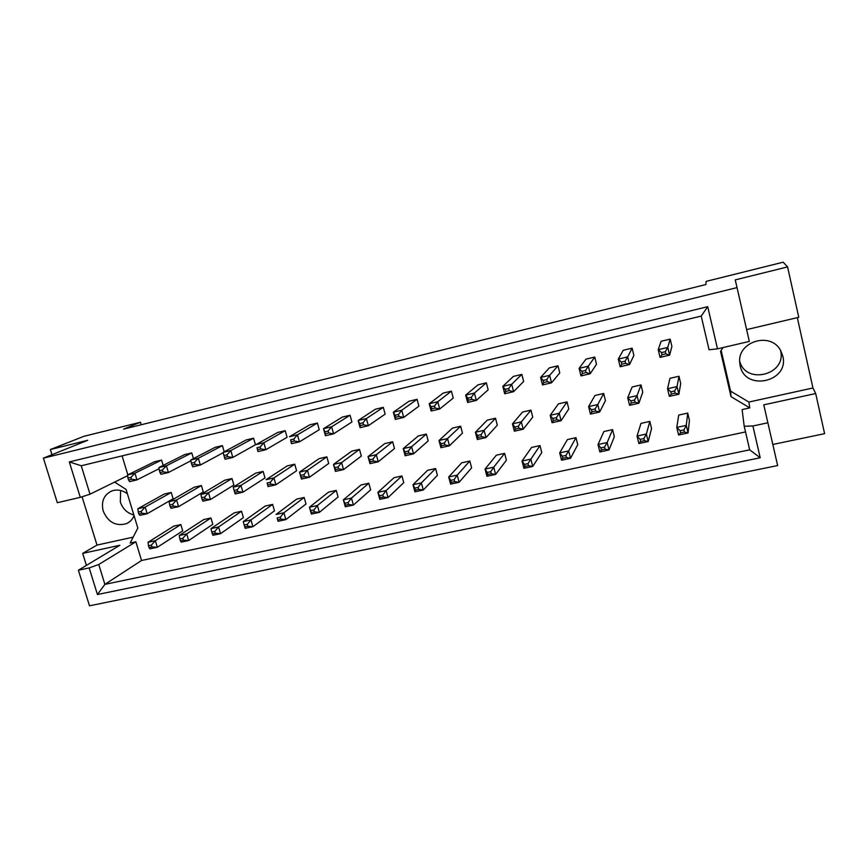 <?xml version="1.0" encoding="UTF-8"?>
<svg xmlns="http://www.w3.org/2000/svg" width="868" height="868" viewBox="0 0 868 868"><rect width="100%" height="100%" fill="white"/><g stroke="black" fill="none" stroke-linecap="round" stroke-linejoin="round"><path stroke-width="1.3" d="M133.846 514.974C127.216 513.151 122.703 508.822 120.316 501.964L120.63 490.496M134.063 515.679C132.489 519.465 129.907 522.145 126.294 523.719C115.748 526.464 108.044 522.232 103.194 511.024C101.003 501.368 103.932 494.651 111.983 490.876C117.278 489.194 122.421 490.16 127.401 493.784M780.495 350.238L782.806 356.043C789.576 381.942 745.004 391.772 740.198 365.754L739.753 362.813C736.997 341.797 770.361 331.24 780.495 350.238L780.549 350.509C786.972 374.726 745.851 385.251 739.699 361.272M127.683 475.686L90.012 494.185L80.29 497.353L57.31 502.713L43.4 458.152L87.69 440.293L50.366 449.537L51.971 454.691M201.387 485.559L194.226 487.198L169.119 501.661L176.584 499.968L201.387 485.559L203.275 491.95L178.58 506.662L171.115 508.344L170.247 506.836L173.242 506.152L172.678 504.275L169.683 504.948L170.247 506.836M191.752 452.901L184.58 454.604L158.909 467.537L166.374 465.78L191.752 452.901L193.445 458.619M210.957 517.968L203.796 519.541L179.253 535.502L186.696 533.885L210.957 517.968L212.823 524.315L188.681 540.536L181.238 542.131L180.414 540.807L183.408 540.167L182.855 538.301L179.86 538.941L180.414 540.807M180.837 524.587L173.795 526.138L148.016 542.294L155.35 540.699L180.837 524.587L182.725 530.89L157.336 547.285L150.012 548.858L149.036 547.589L151.976 546.948L151.423 545.093L148.471 545.733L149.036 547.589M171.235 492.449L164.182 494.066L137.838 508.746L145.184 507.075L171.235 492.449L173.133 498.796L147.191 513.715L139.857 515.364L138.826 513.91L141.766 513.248L141.202 511.382L138.262 512.044L138.826 513.91M161.567 460.073L154.504 461.754L127.596 474.937L134.941 473.201L161.567 460.073L163.151 465.4M745.525 431.928L141.56 560.489L135.864 541.784L130.135 543.032L137.828 528.069L126.099 489.476L114.641 482.087M723.022 347.558L720.538 351.366L731.03 396.654L749.811 407.895L742.097 409.577L744.212 426.242L752.903 425.982L760.205 457.761L97.433 594.526L89.165 567.922L78.391 570.222L89.502 605.81L777.641 465.563L767.876 422.781L752.903 425.982M127.835 474.818L122.095 455.884M214.808 531.39L211.759 532.041L212.313 533.928L215.362 533.267L214.808 531.39L218.573 526.963L220.548 533.668L243.398 517.643L241.532 511.241L234.262 512.836L211 528.612L218.573 526.963L241.532 511.241M247.282 524.359L244.19 525.031L244.743 526.93L247.836 526.258L247.282 524.359L250.971 519.921L252.935 526.692L274.462 510.872L272.606 504.406L265.217 506.033L243.268 521.592L250.971 519.921L272.606 504.406M280.321 517.219L277.174 517.892L277.727 519.813L280.863 519.129L280.321 517.219L283.912 512.771L285.865 519.596L306.013 503.982L304.158 497.462L296.661 499.111L276.078 514.464L283.912 512.771L304.158 497.462M313.901 509.95L310.711 510.644L311.254 512.576L314.455 511.881L313.901 509.95L317.406 505.491L319.348 512.38L338.075 496.984L336.231 490.409L328.614 492.091L309.442 507.216L317.406 505.491L336.231 490.409M348.068 502.561L344.813 503.266L345.356 505.219L348.611 504.514L348.068 502.561L351.475 498.091L353.406 505.046L370.647 489.877L368.813 483.237L361.077 484.941L343.37 499.849L351.475 498.091L368.813 483.237M382.81 495.042L379.5 495.758L380.043 497.733L383.352 497.017L382.81 495.042L386.119 490.561L388.05 497.581L403.761 482.651L401.938 475.957L394.061 477.693L377.884 492.351L386.119 490.561L401.938 475.957M418.17 487.393L414.796 488.12L415.338 490.116L418.701 489.389L418.17 487.393L421.371 482.901L423.28 489.997L437.407 475.306L435.606 468.546L427.599 470.315L412.984 484.724L421.371 482.901L435.606 468.546M454.138 479.613L450.709 480.351L451.251 482.369L454.669 481.621L454.138 479.613L457.23 475.111L459.129 482.272L471.617 467.841L469.827 461.027L461.689 462.818L448.702 476.966L457.23 475.111L469.827 461.027M490.745 471.693L487.263 472.452L487.794 474.481L491.277 473.722L490.745 471.693L493.729 467.19L495.617 474.416L506.402 460.246L504.623 453.367L496.344 455.19L485.049 469.067L493.729 467.19L504.623 453.367M528.004 463.631L524.456 464.402L524.988 466.452L528.536 465.682L528.004 463.631L530.869 459.118L532.746 466.42L541.773 452.532L540.005 445.588L531.596 447.432L522.037 461.038L530.869 459.118L540.005 445.588M565.936 455.429L562.323 456.21L562.844 458.282L566.457 457.501L565.936 455.429L568.681 450.904L570.536 458.271L577.741 444.676L575.983 437.667L567.433 439.555L559.686 452.857L568.681 450.904L575.983 437.667M604.551 447.074L600.873 447.877L601.394 449.96L605.072 449.168L604.551 447.074L607.177 442.539L609.01 449.982L614.327 436.691L612.591 429.617L603.889 431.537L598.019 444.524L607.177 442.539L612.591 429.617M643.882 438.568L640.128 439.382L640.649 441.486L644.392 440.684L643.882 438.568L646.367 434.022L648.19 441.541L651.553 428.575L649.828 421.425L640.975 423.378L637.047 436.051L646.367 434.022L649.828 421.425M683.93 429.91L680.121 430.734L680.62 432.861L684.44 432.036L683.93 429.91L686.284 425.353L688.085 432.948L689.42 420.307L687.716 413.092L678.7 415.078L676.79 427.414L686.284 425.353L687.716 413.092M224.215 451.783L222.414 445.609L215.134 447.335L190.732 460.029L198.338 458.239L222.414 445.609M227.036 454.789L223.933 455.516L224.497 457.447L227.6 456.72L227.036 454.789L230.823 450.568L232.819 457.447L255.452 444.763L253.564 438.199L246.165 439.957L223.098 452.391L230.823 450.568L253.564 438.199M260.161 446.998L257.004 447.736L257.568 449.689L260.726 448.94L260.161 446.998L263.861 442.767L265.847 449.711L287.091 437.288L285.214 430.669L277.695 432.459L256.006 444.622L263.861 442.767L285.214 430.669M293.851 439.067L290.65 439.826L291.203 441.79L294.415 441.042L293.851 439.067L297.453 434.835L299.438 441.845L319.25 429.703L317.384 423.02L309.735 424.843L289.467 436.723L297.453 434.835L317.384 423.02M328.126 431.016L324.86 431.776L325.413 433.761L328.679 433.002L328.126 431.016L331.63 426.774L333.594 433.837L351.931 421.989L350.075 415.24L342.296 417.096L323.504 428.684L331.63 426.774L350.075 415.24M362.987 422.814L359.667 423.595L360.22 425.591L363.54 424.821L362.987 422.814L366.394 418.56L368.358 425.7L385.142 414.144L383.298 407.342L375.399 409.219L358.126 420.513L366.394 418.56L383.298 407.342M398.466 414.47L395.081 415.262L395.634 417.291L399.009 416.488L398.466 414.47L401.765 410.217L403.707 417.421L418.908 406.17L417.074 399.313L409.045 401.222L393.356 412.202L401.765 410.217L417.074 399.313M434.564 405.974L431.125 406.788L431.667 408.828L435.107 408.025L434.564 405.974L437.765 401.721L439.696 409.002L453.237 398.076L451.414 391.142L443.255 393.085L429.204 403.739L437.765 401.721L451.414 391.142M471.313 397.338L467.809 398.152L468.351 400.224L471.856 399.399L471.313 397.338L474.395 393.074L476.315 400.419L488.152 389.83L486.34 382.842L478.04 384.817L465.682 395.124L474.395 393.074L486.34 382.842M508.713 388.538L505.154 389.374L505.686 391.457L509.256 390.622L508.713 388.538L511.686 384.264L513.585 391.696L523.654 381.453L521.852 374.39L513.411 376.397L502.811 386.358L511.686 384.264L521.852 374.39M546.797 379.576L543.173 380.434L543.704 382.538L547.328 381.681L546.797 379.576L549.65 375.312L551.538 382.81L559.762 372.925L557.983 365.797L549.39 367.848L540.612 377.439L549.65 375.312L557.983 365.797M585.585 370.452L581.885 371.33L582.417 373.457L586.106 372.589L585.585 370.452L588.298 366.188L590.175 373.761L596.5 364.256L594.732 357.063L585.987 359.135L579.108 368.358L588.298 366.188L594.732 357.063M625.079 361.164L621.314 362.054L621.846 364.202L625.6 363.312L625.079 361.164L627.662 356.889L629.517 364.538L633.879 355.435L632.121 348.166L623.224 350.281L618.298 359.102L627.662 356.889L632.121 348.166M665.322 351.703L661.481 352.603L662.002 354.773L665.832 353.873L665.322 351.703L667.763 347.428L669.597 355.153L671.908 346.451L670.172 339.117L661.123 341.265L658.226 349.674L667.763 347.428L670.172 339.117M204.674 497.049L201.626 497.744L202.19 499.642L205.239 498.948L204.674 497.049L208.494 492.731L210.479 499.491L233.893 485.006L232.016 478.55L224.736 480.21L200.909 494.456L208.494 492.731L232.016 478.55M237.203 489.715L234.11 490.409L234.664 492.33L237.756 491.624L237.203 489.715L240.935 485.386L242.921 492.199L264.99 477.942L263.123 471.433L255.724 473.114L233.221 487.132L240.935 485.386L263.123 471.433M270.284 482.25L267.127 482.955L267.691 484.886L270.838 484.181L270.284 482.25L273.93 477.91L275.894 484.789L296.585 470.76L294.729 464.196L287.21 465.91L266.085 479.689L273.93 477.91L294.729 464.196M303.919 474.655L300.719 475.382L301.272 477.324L304.473 476.608L303.919 474.655L307.467 470.304L309.431 477.259L328.701 463.469L326.845 456.85L319.207 458.597L299.493 472.116L307.467 470.304L326.845 456.85M338.14 466.93L334.874 467.668L335.428 469.642L338.683 468.904L338.14 466.93L341.591 462.579L343.544 469.588L361.327 456.058L359.482 449.374L351.724 451.154L333.475 464.413L341.591 462.579L359.482 449.374M372.947 459.074L369.627 459.823L370.169 461.809L373.49 461.071L372.947 459.074L376.3 454.713L378.242 461.787L394.484 448.528L392.651 441.779L384.774 443.591L368.043 456.579L376.3 454.713L392.651 441.779M408.361 451.078L404.987 451.848L405.53 453.856L408.904 453.096L408.361 451.078L411.606 446.716L413.537 453.856L428.195 440.879L426.372 434.065L418.354 435.899L403.219 448.615L411.606 446.716L426.372 434.065M444.394 442.951L440.966 443.722L441.497 445.751L444.937 444.98L444.394 442.951L447.541 438.568L449.45 445.783L462.47 433.099L460.658 426.221L452.51 428.087L438.991 440.51L447.541 438.568L460.658 426.221M481.067 434.673L477.574 435.465L478.116 437.505L481.61 436.723L481.067 434.673L484.105 430.289L486.004 437.57L497.31 425.179L495.519 418.246L487.23 420.145L475.404 432.253L484.105 430.289L495.519 418.246M518.402 426.242L514.843 427.045L515.375 429.118L518.934 428.315L518.402 426.242L521.321 421.848L523.209 429.215L532.746 417.139L530.966 410.13L522.536 412.061L512.467 423.855L521.321 421.848L530.966 410.13M556.41 417.671L552.786 418.484L553.317 420.568L556.941 419.754L556.41 417.671L559.209 413.266L561.075 420.698L568.79 408.947L567.021 401.884L558.45 403.848L550.193 415.305L559.209 413.266L567.021 401.884M595.112 408.936L591.423 409.761L591.943 411.877L595.632 411.041L595.112 408.936L597.781 404.531L599.636 412.04L605.452 400.625L603.694 393.486L594.971 395.482L588.602 406.604L597.781 404.531L603.694 393.486M634.519 400.039L630.765 400.886L631.286 403.012L635.04 402.166L634.519 400.039L637.058 395.624L638.891 403.219L642.754 392.152L641.007 384.947L632.132 386.976L627.716 397.75L637.058 395.624L641.007 384.947M674.664 390.98L670.845 391.837L671.355 393.996L675.185 393.128L674.664 390.98L677.062 386.564L678.885 394.224L680.707 383.537L678.982 376.256L669.944 378.329L667.546 388.723L677.062 386.564L678.982 376.256M772.835 444.47L824.6 433.664L815.692 393.529L763.764 404.857L767.876 422.781M82.069 496.778L96.999 545.082L82.677 553.383L119.86 545.267L78.391 570.222M82.677 553.383L86.409 565.394M80.29 497.353L69.321 461.917L707.713 306.675L717.5 348.849L749.312 341.428L737.03 287.612L43.4 458.152M746.61 329.612L798.766 317.308L787.58 266.921L735.239 279.887L737.03 287.612M787.58 266.921L783.175 262.19L706.151 281.373L705.89 284.541L123.603 429.128L140.464 422.239L83.849 436.333L50.366 449.537M721.145 350.422L730.574 391.11L748.856 402.047L812.947 387.985L797.312 317.645M812.947 387.985L815.692 393.529M141.213 424.756L140.464 422.239M141.56 560.489L104.898 584.359L749.67 449.841L744.212 426.242M135.864 541.784L98.746 564.504L104.898 584.359L97.433 594.526M89.165 567.922L98.746 564.504M96.999 545.082L133.151 537.151M717.5 348.849L709.058 349.761L701.214 316.093L81.245 465.747L90.012 494.185M748.856 402.047L749.811 407.895M730.574 391.11L731.03 396.654M760.205 457.761L749.67 449.841M69.321 461.917L81.245 465.747M707.713 306.675L701.214 316.093M127.965 478.094L128.529 479.971L131.48 479.277L130.916 477.4L127.965 478.094L127.596 474.937M130.916 477.4L134.941 473.201L136.97 479.885L159.094 468.687M131.48 479.277L136.97 479.885L129.614 481.61L128.529 479.971M141.202 511.382L145.184 507.075L147.191 513.715L141.766 513.248M138.262 512.044L137.838 508.746M151.423 545.093L155.35 540.699L157.336 547.285L151.976 546.948M148.471 545.733L148.016 542.294M159.43 470.684L159.994 472.583L162.989 471.877L162.424 469.979L159.43 470.684L158.909 467.537M162.424 469.979L166.374 465.78L168.392 472.528L190.895 460.778M162.989 471.877L168.392 472.528L160.927 474.275L159.994 472.583M172.678 504.275L176.584 499.968L178.58 506.662L173.242 506.152M169.683 504.948L169.119 501.661M182.855 538.301L186.696 533.885L188.681 540.536L183.408 540.167M179.86 538.941L179.253 535.502M191.416 463.165L191.98 465.074L195.029 464.358L194.465 462.449L191.416 463.165L190.732 460.029M194.465 462.449L198.338 458.239L200.334 465.053L223.184 452.716M195.029 464.358L200.334 465.053L192.75 466.821L191.98 465.074M260.726 448.94L265.847 449.711L257.991 451.544L257.004 447.736M257.568 449.689L257.991 451.544M328.679 433.002L333.594 433.837L325.478 435.747L323.504 428.684L324.86 431.776M325.413 433.761L325.478 435.747M399.009 416.488L403.707 417.421L395.298 419.396L393.356 412.202L395.081 415.262M395.634 417.291L395.298 419.396M205.239 498.948L210.479 499.491L202.895 501.194L202.19 499.642M201.626 497.744L200.909 494.456M270.838 484.181L275.894 484.789L268.06 486.557L267.127 482.955M267.691 484.886L268.06 486.557M338.683 468.904L343.544 469.588L335.439 471.411L333.475 464.413L334.874 467.668M335.428 469.642L335.439 471.411M408.904 453.096L413.537 453.856L405.139 455.743L403.219 448.615L404.987 451.848M405.53 453.856L405.139 455.743M215.362 533.267L220.548 533.668L212.975 535.296L212.313 533.928M211.759 532.041L211 528.612M280.863 519.129L285.865 519.596L278.042 521.277L277.174 517.892M277.727 519.813L278.042 521.277M348.611 504.514L353.406 505.046L345.312 506.793L343.37 499.849L344.813 503.266M345.356 505.219L345.312 506.793M418.701 489.389L423.28 489.997L414.904 491.798L412.984 484.724L414.796 488.12M415.338 490.116L414.904 491.798M227.6 456.72L232.819 457.447L225.094 459.248L224.497 457.447M223.933 455.516L223.098 452.391M294.415 441.042L299.438 441.845L291.453 443.711L290.65 439.826M291.203 441.79L291.453 443.711M363.54 424.821L368.358 425.7L360.09 427.642L358.126 420.513L359.667 423.595M360.22 425.591L360.09 427.642M435.107 408.025L439.696 409.002L431.136 410.998L429.204 403.739L431.125 406.788M431.667 408.828L431.136 410.998M237.756 491.624L242.921 492.199L235.206 493.935L234.664 492.33M234.11 490.409L233.221 487.132M304.473 476.608L309.431 477.259L301.456 479.049L299.493 472.116L300.719 475.382M301.272 477.324L301.456 479.049M373.49 461.071L378.242 461.787L369.985 463.642L368.043 456.579L369.627 459.823M370.169 461.809L369.985 463.642M444.937 444.98L449.45 445.783L440.911 447.704L438.991 440.51L440.966 443.722M441.497 445.751L440.911 447.704M247.836 526.258L252.935 526.692L245.232 528.352L244.743 526.93M244.19 525.031L243.268 521.592M314.455 511.881L319.348 512.38L311.395 514.095L309.442 507.216L310.711 510.644M311.254 512.576L311.395 514.095M383.352 497.017L388.05 497.581L379.804 499.36L377.884 492.351L379.5 495.758M380.043 497.733L379.804 499.36M454.669 481.621L459.129 482.272L450.611 484.105L448.702 476.966L450.709 480.351M451.251 482.369L450.611 484.105M491.277 473.722L495.617 474.416L486.937 476.282L485.049 469.067L487.263 472.452M487.794 474.481L486.937 476.282M566.457 457.501L570.536 458.271L561.553 460.214L559.686 452.857L562.323 456.21M562.844 458.282L561.553 460.214M644.392 440.684L648.19 441.541L638.87 443.548L637.047 436.051L640.128 439.382M640.649 441.486L638.87 443.548M528.536 465.682L532.746 466.42L523.914 468.319L522.037 461.038L524.456 464.402M524.988 466.452L523.914 468.319M605.072 449.168L609.01 449.982L599.864 451.957L598.019 444.524L600.873 447.877M601.394 449.96L599.864 451.957M684.44 432.036L688.085 432.948L678.602 434.998L676.79 427.414L680.121 430.734M680.62 432.861L678.602 434.998M509.256 390.622L513.585 391.696L504.72 393.768L502.811 386.358L505.154 389.374M505.686 391.457L504.72 393.768M586.106 372.589L590.175 373.761L580.985 375.909L579.108 368.358L581.885 371.33M582.417 373.457L580.985 375.909M665.832 353.873L669.597 355.153L660.071 357.388L658.226 349.674L661.481 352.603M662.002 354.773L660.071 357.388M471.856 399.399L476.315 400.419L467.602 402.459L465.682 395.124L467.809 398.152M468.351 400.224L467.602 402.459M547.328 381.681L551.538 382.81L542.511 384.915L540.612 377.439L543.173 380.434M543.704 382.538L542.511 384.915M625.6 363.312L629.517 364.538L620.164 366.73L618.298 359.102L621.314 362.054M621.846 364.202L620.164 366.73M518.934 428.315L523.209 429.215L514.355 431.201L512.467 423.855L514.843 427.045M515.375 429.118L514.355 431.201M595.632 411.041L599.636 412.04L590.457 414.101L588.602 406.604L591.423 409.761M591.943 411.877L590.457 414.101M675.185 393.128L678.885 394.224L669.369 396.361L667.546 388.723L670.845 391.837M671.355 393.996L669.369 396.361M481.61 436.723L486.004 437.57L477.313 439.523L475.404 432.253L477.574 435.465M478.116 437.505L477.313 439.523M556.941 419.754L561.075 420.698L552.07 422.727L550.193 415.305L552.786 418.484M553.317 420.568L552.07 422.727M635.04 402.166L638.891 403.219L629.56 405.313L627.716 397.75L630.765 400.886M631.286 403.012L629.56 405.313M126.294 523.719L129.278 522.015"/></g></svg>
